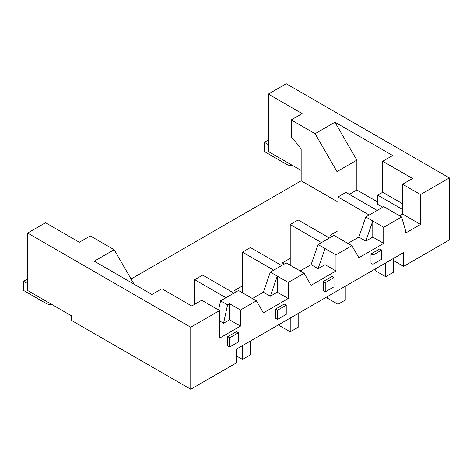 <?xml version="1.0" encoding="UTF-8"?>
<svg xmlns="http://www.w3.org/2000/svg" width="473" height="473" viewBox="0 0 473 473"><rect width="100%" height="100%" fill="white"/><g stroke="black" fill="none" stroke-linecap="round" stroke-linejoin="round"><path stroke-width="0.71" d="M268.327 144.62L264.348 142.326L264.348 151.514L286.23 164.149A14.066 8.124 -120 0 0 292.202 165.296M229.535 319.766L229.535 303.684L240.479 310.004L240.479 326.08L229.535 319.766L223.569 323.213L227.548 304.837L220.584 300.816L238.487 290.481L256.39 300.816L263.355 312.872L288.223 298.516L277.279 292.202L277.279 276.12L270.32 296.222L277.279 292.202M286.23 305.18L286.23 314.368L277.48 319.423L275.487 318.27L275.487 309.082L277.48 310.235L286.23 305.18L284.243 304.033L275.487 309.082M349.293 194.35L356.849 189.986L356.849 160.128L334.967 122.223L392.655 155.534L382.71 161.275L382.71 192.28L377.738 195.154L377.738 204.342L382.71 207.215M242.466 292.775L242.466 252.121L250.424 247.527L281.654 265.554M329.397 237.99L298.167 219.963L290.209 224.557L321.439 242.584M325.223 282.671L323.23 281.518L323.23 290.706L325.223 291.859L325.223 282.671L333.973 277.616L331.987 276.469L323.23 281.518M301.153 170.463L268.327 151.514L268.327 94.086L302.146 113.615L291.202 119.929L315.077 133.711L336.959 171.61L336.959 201.474L337.953 200.895M347.897 243.388L358.841 237.074L365.8 241.094L372.765 237.074L372.765 220.997L365.8 216.977L358.841 237.074M300.154 270.952L311.098 264.638L318.057 244.541L333.973 235.353L351.877 245.688L358.841 257.75L383.704 243.388L372.765 237.074M131.068 278.993L301.153 180.798L301.153 149.101A56.263 32.483 -120 0 0 291.202 137.383L291.202 119.929M301.153 180.798L336.959 201.474M71.393 315.745L27.629 290.481L27.629 233.053L190.749 327.227L190.749 389.249L71.393 320.339L71.393 315.745M382.71 192.28L402.6 203.768M382.71 161.275L412.551 178.498L402.6 184.245L420.503 194.58L449.35 177.925L449.35 239.947L403.599 266.358L403.599 252.576L236.5 349.05L236.5 362.832L190.749 389.249M331.981 236.5L329.994 235.353L337.953 230.759M356.849 160.128L336.959 171.61M334.967 122.223L315.077 133.711M383.704 243.388L383.704 227.312L372.765 220.997L365.8 241.094M356.849 189.986L377.738 202.048M134.054 284.161L114.159 249.709L94.269 261.191L151.957 294.496L161.902 288.755L191.742 305.984L201.687 300.243L219.59 310.578L219.59 338.142L240.479 326.08M114.159 249.709L90.29 235.926L79.352 242.241L45.532 222.718L27.629 233.053M268.327 94.086L286.23 83.751L449.35 177.925M372.961 255.107L370.974 253.96L370.974 263.148L372.961 264.295L372.961 255.107L381.717 250.051L379.724 248.904L370.974 253.96M233.916 293.118L202.681 275.091L194.728 279.685L194.728 304.257M225.958 297.712L194.728 279.685M277.48 319.423L277.48 310.235M393.648 260.617L403.599 266.358M337.953 290.481L337.953 304.263L345.911 299.669L345.911 285.887L367.793 273.252M290.209 318.045L290.209 331.827L298.167 327.233L298.167 313.451L320.05 300.816M242.466 345.603L242.466 359.385L250.424 354.797L250.424 341.015L272.306 328.38M337.953 304.263L327.411 298.173L327.411 296.565M27.629 283.587L23.65 281.293L27.629 278.993M369.182 215.026L337.953 196.993L337.953 237.647M273.701 270.148L242.466 252.121M264.348 142.326L268.327 140.026M381.717 250.051L381.717 259.239L372.961 264.295M229.736 337.799L227.75 336.646L227.75 345.834L229.736 346.987L229.736 337.799L238.487 332.744L236.5 331.597L227.75 336.646M290.209 331.827L279.667 325.737L279.667 324.129M385.696 262.917L385.696 276.699L393.648 272.105L393.648 258.323M365.8 216.977L383.704 206.642L401.607 216.977L405.586 230.759L405.586 233.053L420.503 224.439L402.6 214.103L402.6 184.245M420.503 224.439L420.503 194.58M290.209 265.211L290.209 224.557M238.487 332.744L238.487 341.932L229.736 346.987M377.141 210.432L345.911 192.399L337.953 196.993M402.6 214.103L399.62 215.83M227.548 304.837L229.535 303.684M256.39 300.816L240.479 310.004M325.223 291.859L333.973 286.804L333.973 277.616M385.696 276.699L375.148 270.609L375.148 269.001M288.223 282.44L270.32 272.105L286.23 262.917L304.133 273.252L288.223 282.44L288.223 298.516M23.65 281.293L23.65 290.481L45.532 303.11A14.066 8.124 -120 0 0 51.498 304.263M252.416 298.516L263.355 292.202L270.32 296.222M218.597 310.004L220.584 300.816M263.355 292.202L270.32 272.105M325.022 264.638L325.022 248.561L335.96 254.876L335.96 270.952L325.022 264.638L318.057 268.658L325.022 248.561L318.057 244.541M241.673 292.314L242.466 291.859M337.154 237.192L337.953 236.731M289.417 264.75L290.209 264.295M351.877 245.688L335.96 254.876M219.59 320.913L223.569 323.213M284.243 264.064L282.251 262.917L290.209 258.323M402.6 209.509L377.738 195.154M304.133 273.252L311.098 285.308L335.96 270.952M311.098 264.638L318.057 268.658M236.5 291.628L234.513 290.481L242.466 285.887M219.59 310.578L190.749 327.227M401.607 216.977L383.704 227.312M242.466 359.385L236.5 355.944"/></g></svg>
